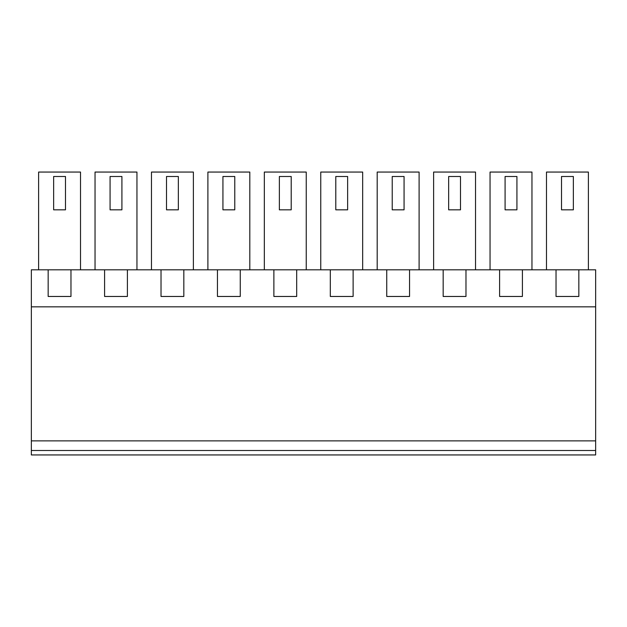 <?xml version="1.0" encoding="UTF-8"?>
<svg xmlns="http://www.w3.org/2000/svg" width="627" height="627" viewBox="0 0 627 627"><rect width="100%" height="100%" fill="white"/><g stroke="black" fill="none" stroke-linecap="round" stroke-linejoin="round"><path stroke-width="0.94" d="M31.35 450.499L31.35 454.943L595.65 454.943L595.65 306.838L31.35 306.838L31.35 450.499L595.65 450.499M595.65 306.838L595.65 269.806L578.839 269.806L578.839 296.469L556.031 296.469L556.031 269.806L522.409 269.806L522.409 296.469L499.601 296.469L499.601 269.806L465.979 269.806L465.979 296.469L443.171 296.469L443.171 269.806L409.549 269.806L409.549 296.469L386.741 296.469L386.741 269.806L353.119 269.806L353.119 296.469L330.311 296.469L330.311 269.806L296.689 269.806L296.689 296.469L273.881 296.469L273.881 269.806L240.259 269.806L240.259 296.469L217.451 296.469L217.451 269.806L183.829 269.806L183.829 296.469L161.021 296.469L161.021 269.806L127.399 269.806L127.399 296.469L104.591 296.469L104.591 269.806L70.969 269.806L70.969 296.469L48.161 296.469L48.161 269.806L31.35 269.806L31.35 306.838M595.65 440.875L31.35 440.875M48.161 269.806L70.969 269.806M104.591 269.806L127.399 269.806M161.021 269.806L183.829 269.806M217.451 269.806L240.259 269.806M273.881 269.806L296.689 269.806M330.311 269.806L353.119 269.806M386.741 269.806L409.549 269.806M443.171 269.806L465.979 269.806M499.601 269.806L522.409 269.806M556.031 269.806L578.839 269.806M38.608 269.806L38.608 172.057L80.522 172.057L80.522 269.806M151.468 269.806L151.468 172.057L193.382 172.057L193.382 269.806M207.898 269.806L207.898 172.057L249.812 172.057L249.812 269.806M320.758 269.806L320.758 172.057L362.672 172.057L362.672 269.806M377.188 269.806L377.188 172.057L419.102 172.057L419.102 269.806M433.618 269.806L433.618 172.057L475.532 172.057L475.532 269.806M264.328 269.806L264.328 172.057L306.242 172.057L306.242 269.806M279.36 176.5L279.36 209.826L291.21 209.826L291.21 176.5L279.36 176.5L279.36 209.826M490.048 269.806L490.048 172.057L531.962 172.057L531.962 269.806M95.038 269.806L95.038 172.057L136.952 172.057L136.952 269.806M546.478 269.806L546.478 172.057L588.392 172.057L588.392 269.806M65.49 209.826L53.64 209.826L53.64 176.5L65.49 176.5L65.49 209.826M178.35 209.826L166.5 209.826L166.5 176.5L178.35 176.5L178.35 209.826M234.78 209.826L222.93 209.826L222.93 176.5L234.78 176.5L234.78 209.826M347.64 209.826L335.79 209.826L335.79 176.5L347.64 176.5L347.64 209.826M404.07 209.826L392.22 209.826L392.22 176.5L404.07 176.5L404.07 209.826M460.5 209.826L448.65 209.826L448.65 176.5L460.5 176.5L460.5 209.826M516.93 209.826L505.08 209.826L505.08 176.5L516.93 176.5L516.93 209.826M121.92 209.826L110.07 209.826L110.07 176.5L121.92 176.5L121.92 209.826M573.36 209.826L561.51 209.826L561.51 176.5L573.36 176.5L573.36 209.826"/></g></svg>
